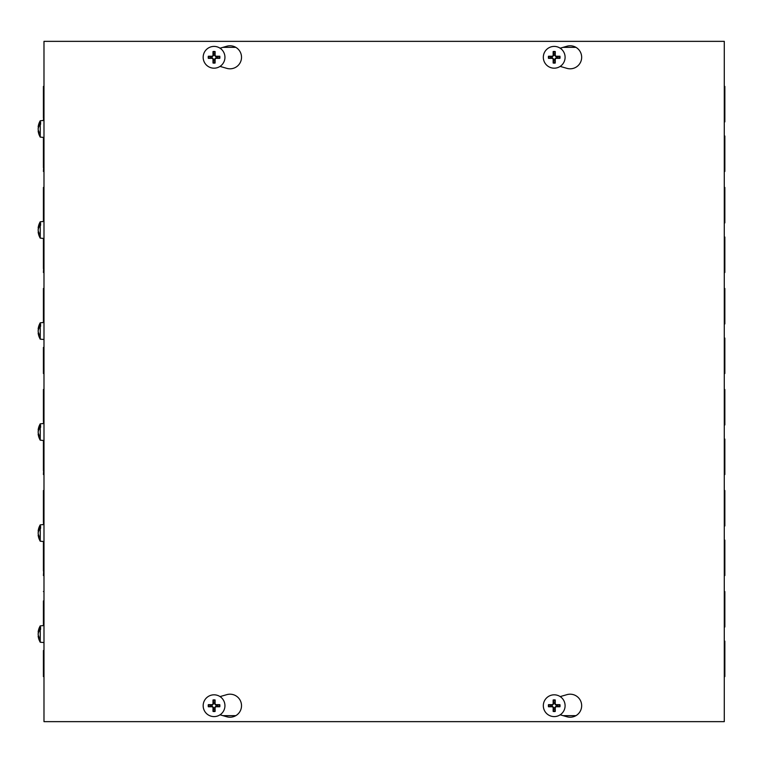 <?xml version="1.0" encoding="UTF-8"?>
<svg xmlns="http://www.w3.org/2000/svg" width="763" height="763" viewBox="0 0 763 763"><rect width="100%" height="100%" fill="white"/><g stroke="black" fill="none" stroke-linecap="round" stroke-linejoin="round"><path stroke-width="1.14" d="M724.287 171.456L724.85 171.456L724.85 136.024L724.287 136.024M724.287 121.851L724.85 121.851L724.85 86.419L724.287 86.419M43.987 86.419L43.415 86.419L43.415 115.966L43.987 114.116M43.415 115.966L43.415 118.036M43.796 114.755L43.415 120.487M43.415 137.397L43.415 165.571L43.987 163.721M43.415 165.571L43.415 167.641M43.796 164.369L43.415 171.456L43.987 171.456M43.987 374.414L43.987 388.586M43.987 572.832L43.987 587.005M43.987 175.995L43.987 190.168M43.987 712.299L43.987 50.701M724.287 272.486L724.85 272.486L724.85 237.045L724.287 237.045M724.287 373.508L724.85 373.508L724.85 338.076L724.287 338.076M724.287 474.529L724.85 474.529L724.85 439.097L724.287 439.097M724.287 575.56L724.85 575.56L724.85 540.128L724.287 540.128M724.287 676.581L724.85 676.581L724.85 641.149L724.287 641.149M724.287 222.872L724.85 222.872L724.85 187.44L724.287 187.44M724.287 323.903L724.85 323.903L724.85 288.471L724.287 288.471M724.287 424.924L724.85 424.924L724.85 389.492L724.287 389.492M724.287 525.955L724.85 525.955L724.85 490.514L724.287 490.514M724.287 626.976L724.85 626.976L724.85 591.544L724.287 591.544M43.987 187.44L43.415 187.44L43.415 216.997L43.987 215.137M43.415 216.997L43.415 219.067M43.415 218.342L43.415 221.508M43.987 288.471L43.415 288.471L43.415 322.53L43.987 316.168M43.796 316.807L43.796 321.929L43.415 320.088M43.415 423.56L43.987 417.189M43.987 389.492L43.415 389.492L43.415 421.109M43.415 524.582L43.987 518.22M43.987 490.514L43.415 490.514L43.415 522.14M43.415 600.91L43.415 621.092L43.987 619.241M43.415 621.092L43.415 623.161M43.796 619.88L43.415 625.603L43.415 617.601M43.415 238.418L43.415 266.602L43.987 264.751M43.415 266.602L43.415 268.671M43.796 265.39L43.415 272.486L43.987 272.486M43.415 347.442L43.415 367.623L43.987 365.773M43.415 367.623L43.415 369.693M43.796 366.412L43.415 373.508L43.415 364.132M43.415 440.47L43.415 468.654L43.987 466.794M43.415 468.654L43.415 470.714M43.796 467.442L43.415 474.529L43.987 474.529M43.415 541.492L43.415 569.675L43.987 567.825M43.415 569.675L43.415 571.02M43.796 568.464L43.415 575.56L43.987 575.56M43.415 650.515L43.415 670.696L43.987 668.846M43.415 670.696L43.415 672.766M43.796 669.485L43.415 676.581L43.415 667.215M48.212 41.355L76.758 41.355M720.053 721.645L76.758 721.645M575.464 721.645L589.637 721.645M560.176 48.193L566.957 46.228A11.512 11.512 0 0 1 581.664 57.292A11.512 11.512 0 0 1 566.957 68.355L560.176 66.4M560.176 696.6L566.957 694.645A11.512 11.512 0 0 1 581.664 705.708A11.512 11.512 0 0 1 566.957 716.772L560.176 714.807M220.03 48.193L226.802 46.228A11.512 11.512 0 0 1 241.518 57.292A11.512 11.512 0 0 1 226.802 68.355L220.03 66.4M220.03 696.6L226.802 694.645A11.512 11.512 0 0 1 241.518 705.708A11.512 11.512 0 0 1 226.802 716.772L220.03 714.807M724.287 721.645L43.987 721.645L43.987 41.355L724.287 41.355L724.287 721.645M213.354 709.313A3.681 3.681 -90 0 0 214.756 709.313L215.109 711.44A14.402 1.259 -91.6 0 0 215.09 707.511L215.862 706.738A14.402 1.259 1.6 0 0 219.792 706.757L217.665 706.404A3.681 3.681 -90 0 0 217.665 705.002L215.872 705.136L214.622 703.896L215.109 699.967A5.837 5.837 90 0 0 213.011 699.967A14.402 1.259 88.4 0 0 213.02 703.906L212.257 704.669A14.402 1.259 -178.4 0 0 208.318 704.65L210.445 705.002A3.681 3.681 -90 0 0 210.445 706.404L212.248 706.271L213.487 707.52L213.011 711.44A5.837 5.837 90 0 0 215.109 711.44M217.665 705.002L219.792 704.65A14.402 1.259 178.4 0 0 215.862 704.669L215.09 703.906A14.402 1.259 -88.4 0 0 215.109 699.967M219.792 706.757A5.837 5.837 90 0 0 219.792 704.65M214.756 702.094A3.681 3.681 -90 0 0 213.354 702.094L213.011 699.967M210.445 706.404L208.318 706.757A14.402 1.259 -1.6 0 0 212.257 706.738L213.02 707.511A14.402 1.259 91.6 0 0 213.011 711.44M208.318 704.65A5.837 5.837 90 0 0 208.318 706.757M213.354 702.094L213.487 703.896L212.248 705.136L210.445 705.002M214.756 709.313L214.622 707.52L215.872 706.271L217.665 706.404M214.06 716.591A10.882 10.882 -90 0 1 204.627 700.262A10.882 10.882 -90 0 1 223.483 700.262A10.882 10.882 -90 0 1 214.06 716.591M214.756 53.687A3.681 3.681 -90 0 0 213.354 53.687L213.011 51.56A14.402 1.259 88.4 0 0 213.02 55.489L212.257 56.262A14.402 1.259 -178.4 0 0 208.318 56.243L210.445 56.596A3.681 3.681 -90 0 0 210.445 57.998L212.248 57.864L213.487 59.104L213.011 63.033A5.837 5.837 90 0 0 215.109 63.033A14.402 1.259 -91.6 0 0 215.09 59.094L215.862 58.331A14.402 1.259 1.6 0 0 219.792 58.35L217.665 57.998A3.681 3.681 -90 0 0 217.665 56.596L215.872 56.729L214.622 55.48L215.109 51.56A5.837 5.837 90 0 0 213.011 51.56M210.445 57.998L208.318 58.35A14.402 1.259 -1.6 0 0 212.257 58.331L213.02 59.094A14.402 1.259 91.6 0 0 213.011 63.033M208.318 56.243A5.837 5.837 90 0 0 208.318 58.35M213.354 60.906A3.681 3.681 -90 0 0 214.756 60.906L215.109 63.033M217.665 56.596L219.792 56.243A14.402 1.259 178.4 0 0 215.862 56.262L215.09 55.489A14.402 1.259 -88.4 0 0 215.109 51.56M219.792 58.35A5.837 5.837 90 0 0 219.792 56.243M214.756 60.906L214.622 59.104L215.872 57.864L217.665 57.998M213.354 53.687L213.487 55.48L212.248 56.729L210.445 56.596M214.06 46.409A10.882 10.882 -90 0 1 223.483 62.738A10.882 10.882 -90 0 1 204.627 62.738A10.882 10.882 -90 0 1 214.06 46.409M553.509 709.313A3.681 3.681 -90 0 0 554.911 709.313L555.264 711.44A14.402 1.259 -91.6 0 0 555.245 707.511L556.008 706.738A14.402 1.259 1.6 0 0 559.947 706.757L557.82 706.404A3.681 3.681 -90 0 0 557.82 705.002L556.017 705.136L554.777 703.896L555.264 699.967A5.837 5.837 90 0 0 553.156 699.967A14.402 1.259 88.4 0 0 553.175 703.906L552.412 704.669A14.402 1.259 -178.4 0 0 548.473 704.65L550.6 705.002A3.681 3.681 -90 0 0 550.6 706.404L552.393 706.271L553.642 707.52L553.156 711.44A5.837 5.837 90 0 0 555.264 711.44M557.82 705.002L559.947 704.65A14.402 1.259 178.4 0 0 556.008 704.669L555.245 703.906A14.402 1.259 -88.4 0 0 555.264 699.967M559.947 706.757A5.837 5.837 90 0 0 559.947 704.65M554.911 702.094A3.681 3.681 -90 0 0 553.509 702.094L553.156 699.967M550.6 706.404L548.473 706.757A14.402 1.259 -1.6 0 0 552.412 706.738L553.175 707.511A14.402 1.259 91.6 0 0 553.156 711.44M548.473 704.65A5.837 5.837 90 0 0 548.473 706.757M553.509 702.094L553.642 703.896L552.393 705.136L550.6 705.002M554.911 709.313L554.777 707.52L556.017 706.271L557.82 706.404M554.205 716.591A10.882 10.882 -90 0 1 544.782 700.262A10.882 10.882 -90 0 1 563.638 700.262A10.882 10.882 -90 0 1 554.205 716.591M554.911 53.687A3.681 3.681 -90 0 0 553.509 53.687L553.156 51.56A14.402 1.259 88.4 0 0 553.175 55.489L552.412 56.262A14.402 1.259 -178.4 0 0 548.473 56.243L550.6 56.596A3.681 3.681 -90 0 0 550.6 57.998L552.393 57.864L553.642 59.104L553.156 63.033A5.837 5.837 90 0 0 555.264 63.033A14.402 1.259 -91.6 0 0 555.245 59.094L556.008 58.331A14.402 1.259 1.6 0 0 559.947 58.35L557.82 57.998A3.681 3.681 -90 0 0 557.82 56.596L556.017 56.729L554.777 55.48L555.264 51.56A5.837 5.837 90 0 0 553.156 51.56M550.6 57.998L548.473 58.35A14.402 1.259 -1.6 0 0 552.412 58.331L553.175 59.094A14.402 1.259 91.6 0 0 553.156 63.033M548.473 56.243A5.837 5.837 90 0 0 548.473 58.35M553.509 60.906A3.681 3.681 -90 0 0 554.911 60.906L555.264 63.033M557.82 56.596L559.947 56.243A14.402 1.259 178.4 0 0 556.008 56.262L555.245 55.489A14.402 1.259 -88.4 0 0 555.264 51.56M559.947 58.35A5.837 5.837 90 0 0 559.947 56.243M554.911 60.906L554.777 59.104L556.017 57.864L557.82 57.998M553.509 53.687L553.642 55.48L552.393 56.729L550.6 56.596M554.205 46.409A10.882 10.882 -90 0 1 563.638 62.738A10.882 10.882 -90 0 1 544.782 62.738A10.882 10.882 -90 0 1 554.205 46.409M40.239 124.34A16.147 11.416 180 0 0 38.15 129.147A16.223 11.426 7 0 0 39.047 132.037A15.374 8.479 -48.6 0 0 39.047 133.668A16.223 11.426 173 0 1 38.15 130.893A16.147 11.416 180 0 0 38.179 131.102A16.223 16.223 0 0 0 40.239 137.111L40.239 120.764L43.987 120.44M38.179 128.937A16.147 11.416 0 0 1 38.15 128.728A16.223 11.426 173 0 1 38.56 127.011M38.675 127.011L38.15 126.982A16.147 11.416 0 0 1 38.179 126.772A16.147 11.416 0 0 1 40.239 122.175M40.582 124.321L40.582 122.156M40.239 225.362A16.147 11.416 180 0 0 38.15 230.168A16.223 11.426 7 0 0 39.047 233.058A15.374 8.479 -48.6 0 0 39.047 234.699A16.223 11.426 173 0 1 38.15 231.923A16.147 11.416 180 0 0 38.179 232.124A16.223 16.223 0 0 0 40.239 238.142L40.239 221.785L43.987 221.461M38.179 229.959A16.147 11.416 0 0 1 38.15 229.758A16.223 11.426 173 0 1 38.56 228.032M38.675 228.042L38.15 228.003A16.147 11.416 0 0 1 38.179 227.794A16.147 11.416 0 0 1 40.239 223.206M40.582 225.343L40.582 223.178M40.239 326.392A16.147 11.416 180 0 0 38.15 331.199A16.223 11.426 7 0 0 39.047 334.08A15.374 8.479 -48.6 0 0 39.047 335.72A16.223 11.426 173 0 1 38.15 332.945A16.147 11.416 180 0 0 38.179 333.154A16.223 16.223 0 0 0 40.239 339.163L40.239 322.816L43.987 322.482M38.179 330.989A16.147 11.416 0 0 1 38.15 330.78A16.223 11.426 173 0 1 38.56 329.053M38.675 329.063L38.15 329.034A16.147 11.416 0 0 1 38.179 328.824A16.147 11.416 0 0 1 40.239 324.227M40.582 326.373L40.582 324.208M40.239 427.414A16.147 11.416 180 0 0 38.15 432.22A16.223 11.426 7 0 0 39.047 435.11A15.374 8.479 -48.6 0 0 39.047 436.741A16.223 11.426 173 0 1 38.15 433.966A16.147 11.416 180 0 0 38.179 434.176A16.223 16.223 0 0 0 40.239 440.184L40.239 423.837L43.987 423.513M38.179 432.011A16.147 11.416 0 0 1 38.15 431.801A16.223 11.426 173 0 1 38.56 430.084M38.675 430.084L38.15 430.055A16.147 11.416 0 0 1 38.179 429.846A16.147 11.416 0 0 1 40.239 425.249M40.582 427.394L40.582 425.229M40.239 528.444A16.147 11.416 180 0 0 38.15 533.242A16.223 11.426 7 0 0 39.047 536.131A15.374 8.479 -48.6 0 0 39.047 537.772A16.223 11.426 173 0 1 38.15 534.997A16.147 11.416 180 0 0 38.179 535.206A16.223 16.223 0 0 0 40.239 541.215L40.239 524.858L43.987 524.534M38.179 533.041A16.147 11.416 0 0 1 38.15 532.832A16.223 11.426 173 0 1 38.56 531.105M38.675 531.115L38.15 531.077A16.147 11.416 0 0 1 38.179 530.876A16.147 11.416 0 0 1 40.239 526.279M40.582 528.416L40.582 526.251M40.239 629.465A16.147 11.416 180 0 0 38.15 634.272A16.223 11.426 7 0 0 39.047 637.153A15.374 8.479 -48.6 0 0 39.047 638.793A16.223 11.426 173 0 1 38.15 636.018A16.147 11.416 180 0 0 38.179 636.228A16.223 16.223 0 0 0 40.239 642.236L40.239 625.889L43.987 625.555M38.179 634.063A16.147 11.416 0 0 1 38.15 633.853A16.223 11.426 173 0 1 38.56 632.126M38.675 632.136L38.15 632.107A16.147 11.416 0 0 1 38.179 631.898A16.147 11.416 0 0 1 40.239 627.3M40.582 629.446L40.582 627.281M724.85 167.641A3.405 2.403 180 0 1 724.469 168.747M724.85 118.036A3.405 2.403 180 0 1 724.469 119.142M43.415 116.691A3.405 2.403 180 0 1 43.796 115.585A1.698 1.202 180 0 0 43.987 115.041M43.415 166.296A3.405 2.403 180 0 1 43.796 165.189A1.698 1.202 180 0 0 43.987 164.646M724.85 268.671A3.405 2.403 180 0 1 724.469 269.768M724.85 369.693A3.405 2.403 180 0 1 724.469 370.799M724.85 470.714A3.405 2.403 180 0 1 724.469 471.82M724.85 571.745A3.405 2.403 180 0 1 724.469 572.841M724.85 672.766A3.405 2.403 180 0 1 724.469 673.872M724.85 219.067A3.405 2.403 180 0 1 724.469 220.164M724.85 320.088A3.405 2.403 180 0 1 724.469 321.194M724.85 421.109A3.405 2.403 180 0 1 724.469 422.216M724.85 522.14A3.405 2.403 180 0 1 724.469 523.237M724.85 623.161A3.405 2.403 180 0 1 724.469 624.268M43.796 215.786L43.796 216.616A1.698 1.202 180 0 0 43.987 216.063M43.415 217.713A3.405 2.403 180 0 1 43.796 216.616L43.987 221.68M43.415 318.743A3.405 2.403 180 0 1 43.796 317.637A1.698 1.202 180 0 0 43.987 317.084M43.796 417.838L43.796 418.658A1.698 1.202 180 0 0 43.987 418.114M43.415 419.764A3.405 2.403 180 0 1 43.796 418.658L43.987 423.732M43.796 518.859L43.796 519.689A1.698 1.202 180 0 0 43.987 519.136M43.415 520.786A3.405 2.403 180 0 1 43.796 519.689L43.987 524.753M43.415 621.816A3.405 2.403 180 0 1 43.796 620.71A1.698 1.202 180 0 0 43.987 620.157M43.415 267.317A3.405 2.403 180 0 1 43.796 266.22A1.698 1.202 180 0 0 43.987 265.667M43.415 368.348A3.405 2.403 180 0 1 43.796 367.241A1.698 1.202 180 0 0 43.987 366.688M43.415 469.369A3.405 2.403 180 0 1 43.796 468.263A1.698 1.202 180 0 0 43.987 467.719M43.415 570.39A3.405 2.403 180 0 1 43.796 569.293A1.698 1.202 180 0 0 43.987 568.74M43.415 671.421A3.405 2.403 180 0 1 43.796 670.315A1.698 1.202 180 0 0 43.987 669.761M575.96 47.354L563.084 47.354M235.815 47.354L222.93 47.354M222.93 715.646L235.815 715.646M563.084 715.646L575.96 715.646M215.071 710.839A5.227 5.227 -90 0 1 213.039 710.839M219.191 704.688A5.227 5.227 -90 0 1 219.191 706.719M213.039 700.577A5.227 5.227 -90 0 1 215.071 700.577M208.928 706.719A5.227 5.227 -90 0 1 208.928 704.688M213.039 52.161A5.227 5.227 -90 0 1 215.071 52.161M208.928 58.312A5.227 5.227 -90 0 1 208.928 56.281M215.071 62.423A5.227 5.227 -90 0 1 213.039 62.423M219.191 56.281A5.227 5.227 -90 0 1 219.191 58.312M555.226 710.839A5.227 5.227 -90 0 1 553.194 710.839M559.336 704.688A5.227 5.227 -90 0 1 559.336 706.719M553.194 700.577A5.227 5.227 -90 0 1 555.226 700.577M549.083 706.719A5.227 5.227 -90 0 1 549.083 704.688M553.194 52.161A5.227 5.227 -90 0 1 555.226 52.161M549.083 58.312A5.227 5.227 -90 0 1 549.083 56.281M555.226 62.423A5.227 5.227 -90 0 1 553.194 62.423M559.336 56.281A5.227 5.227 -90 0 1 559.336 58.312M724.469 169.481L724.85 167.927M724.469 119.877L724.85 118.322M43.796 119.877L43.987 120.659M43.796 169.481L43.987 170.263M724.469 371.533L724.85 369.969M724.469 625.002L724.85 623.438M43.796 220.898L43.415 219.343M43.796 321.929L43.987 322.701M43.796 422.95L43.415 421.395M43.796 523.971L43.415 522.417M43.796 625.002L43.987 625.784M43.987 591.544L43.415 591.544M43.796 270.503L43.987 271.285M43.796 371.533L43.987 372.315M43.987 373.508L43.415 373.508M43.796 472.555L43.987 473.337M43.796 573.585L43.987 574.358M43.796 674.606L43.987 675.389M43.987 676.581L43.415 676.581M40.239 137.111L43.987 137.445M40.239 120.764A16.223 16.223 0 0 0 38.179 126.772M40.239 238.142L43.987 238.466M40.239 221.785A16.223 16.223 0 0 0 38.179 227.794M40.239 339.163L43.987 339.487M40.239 322.816A16.223 16.223 0 0 0 38.179 328.824M40.239 440.184L43.987 440.518M40.239 423.837A16.223 16.223 0 0 0 38.179 429.846M40.239 541.215L43.987 541.539M40.239 524.858A16.223 16.223 0 0 0 38.179 530.876M40.239 642.236L43.987 642.56M40.239 625.889A16.223 16.223 0 0 0 38.179 631.898"/></g></svg>
